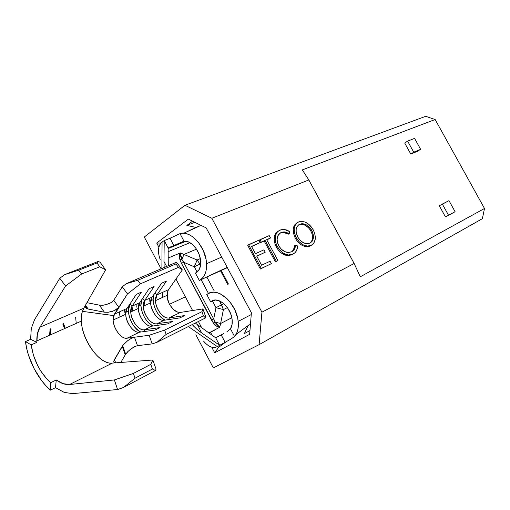 <?xml version="1.0" encoding="UTF-8"?>
<svg xmlns="http://www.w3.org/2000/svg" width="510" height="510" viewBox="0 0 510 510"><rect width="100%" height="100%" fill="white"/><g stroke="black" fill="none" stroke-linecap="round" stroke-linejoin="round"><path stroke-width="0.76" d="M168.115 248.536L186.029 241.211L168.115 248.536M180.355 252.922L168.211 258.003L180.355 252.922L179.386 256.09L179.947 259.775L181.458 263.326L213.639 323.397L216.444 326.075L219.746 327.273L220.607 323.525L231.833 317.73L220.607 323.525L223.418 309.583L227.364 307.6L223.418 309.583L215.985 307.696L213.696 318.96L183.67 262.28L194.297 266.787L197.102 272.085L194.297 266.787L200.698 263.753L194.297 266.787L197.109 260.011L180.355 252.922L180.648 256.186L181.872 259.418L183.67 262.28L194.297 266.787L197.109 260.011L199.971 264.072L197.109 260.011L183.989 254.426L196.484 249.16L183.989 254.426L181.872 259.418L183.989 254.426L180.355 252.922L181.872 259.418L179.947 259.775C179.055 257.142 179.195 254.86 180.355 252.922M208.89 332.922L219.746 327.273L208.89 332.922M215.341 329.753L209.043 333.03L215.341 329.753M203.522 341.088C208.36 346.781 212.97 348.617 217.356 346.609L188.343 326.553L217.356 346.609C213.358 348.528 209.049 347.042 204.421 342.159M85.227 307.205L86.273 308.371L88.211 309.073L104.384 312.197L88.211 309.073L85.482 305.254L88.211 309.073L85.482 307.67L85.508 305.209L105.634 269.809L83.793 308.219L39.958 327.203C37.823 330.722 36.765 335.217 36.796 340.693L36.854 342.357L30.619 339.309L25.5 341.566L31.186 344.887L36.854 342.357L31.186 344.887L33.462 355.342L37.823 365.906L40.641 370.846L47.149 379.383L50.662 382.717L50.49 390.125L50.662 382.717C40.08 372.886 33.584 360.27 31.186 344.887L25.5 341.566L26.616 348.171L28.445 354.986L34.042 368.513L41.661 380.677L45.983 385.815L50.49 390.125L55.507 387.638L56.247 379.988L50.662 382.717L56.247 379.988C60.881 383.361 65.312 384.865 69.545 384.508L112.347 363.101L69.545 384.508L114.387 379.937L133.416 373.416L135.01 378.203L123.394 387.536L135.01 378.203L152.42 369.03L155.448 370.534L123.394 387.536L155.448 370.534L156.054 369.163L152.847 360.009L150.781 364.357L133.416 373.416L150.781 364.357L152.42 369.03L135.01 378.203L133.416 373.416L114.387 379.937L117.593 389.532L123.394 387.536L117.593 389.532L72.637 393.599L64.254 392.419L55.507 387.638L56.247 379.988L63.049 383.66L69.545 384.508L114.387 379.937L117.593 389.532L72.637 393.599L64.254 392.419L55.507 387.638L50.49 390.125C38.186 379.925 27.355 358.823 25.5 341.566L30.619 339.309L31.282 328.465L34.527 319.751L59.778 278.269L65.554 286.002L39.958 327.203L37.402 333.935L36.854 342.357L30.619 339.309L31.282 328.465L34.527 319.751L59.778 278.269L64.662 274.629L98.341 261.388L96.951 262.981L99.743 266.781L105.634 269.809L100.158 262.344L98.341 261.388L64.662 274.629L59.778 278.269L65.554 286.002L81.594 274.029L99.743 266.781L81.594 274.029L78.687 270.179L96.951 262.981L78.687 270.179L64.662 274.629L78.687 270.179L81.594 274.029L65.554 286.002L39.958 327.203L83.793 308.219L82.161 312.324C76.468 330.505 96.97 365.275 112.347 363.101L152.847 360.009L115.515 362.859L113.775 362.036L113.826 360.933L123.165 344.989L127.73 340.642L131.357 338.334L134.468 337.225L137.483 345.665L152.209 343.887L149.124 335.28L127.009 338.213L139.479 332.201L154.97 330.053L160.038 327.579L144.515 329.772L152.037 326.145L167.592 323.895L172.52 321.491L156.946 323.773C151.234 324.947 143.246 314.6 143.304 306.21L144.693 300.447L152.107 297.101L150.686 302.832C150.597 311.176 158.553 321.427 164.277 320.242L156.946 323.773L164.277 320.242L179.883 317.896L184.684 315.556L169.059 317.928C163.327 319.132 155.397 308.939 155.512 300.626L156.946 294.907L168.51 289.68L167.376 292.249L167.031 295.354L167.216 297.636L169.435 304.298L173.585 309.723L177.913 312.235L180.495 312.413L169.059 317.928L180.495 312.413L202.942 308.894L201.941 311.699L164.641 330.085L149.124 335.28L127.009 338.213C121.361 339.303 113.252 328.58 113.156 320.006L114.431 314.134L127.035 308.435L125.709 314.262C125.747 322.76 133.798 333.323 139.479 332.201L127.009 338.213C120.156 339.641 110.785 324.13 113.571 316.072L127.455 293.932L140.352 283.866L178.474 267.348L182.312 269.917L168.51 289.68L182.312 269.917L177.308 263.211L176.122 262.401L175.931 263.938L178.474 267.348L140.352 283.866L137.751 280.296L175.931 263.938L137.751 280.296L126.238 283.694L176.122 262.401L126.238 283.694L122.285 286.779L113.762 300.288L118.824 307.32L127.455 293.932L122.285 286.779L113.762 300.288L118.824 307.32L114.495 310.552L108.152 312.286L104.384 312.197L99.361 305.146L86.942 302.685L99.361 305.146L103.135 305.254L109.459 303.533L112.755 301.455M144.362 301.008L144.961 305.452M134.468 337.225L137.483 345.665L152.209 343.887L156.972 342.293L205.505 317.947L205.798 317.054L202.942 308.894L180.495 312.413L177.913 312.235L173.585 309.723L174.987 310.826L172.584 308.748L169.435 304.298L167.962 300.798L167.216 297.636L167.376 292.249L168.51 289.68L156.946 294.907L166.477 281.042L161.593 283.203L152.107 297.101L144.693 300.447L154.109 286.512L149.092 288.73L139.734 302.691L138.357 308.474C138.331 316.895 146.332 327.299 152.037 326.145L144.515 329.772C138.828 330.907 130.789 320.407 130.783 311.941L132.128 306.134L139.734 302.691L132.128 306.134L141.41 292.122L136.266 294.397L127.035 308.435L114.431 314.134L118.824 307.32L116.331 309.57L112.436 311.355L108.152 312.286L104.384 312.197L99.361 305.146L103.135 305.254M126.015 312.024L125.919 311.355M132.001 306.331L132.645 311.087M119.327 311.922L120.016 316.863M211.867 301.027L210.617 301.786L206.754 294.487L210.655 292.555L213.645 292.179L216.871 292.6L220.218 293.824L226.822 298.49L229.844 301.78L234.798 309.729L237.749 318.533L238.323 322.881L238.278 326.974L237.609 330.69L236.347 333.884L234.543 336.466L230.482 328.822L232.044 324.64L232.107 319.375L230.647 313.682L227.842 308.289L224.056 303.877L219.772 301.008L215.532 300.027L210.617 301.786L213.575 300.288L210.617 301.786L206.754 294.487L207.991 293.715C217.502 286.767 235.907 302.64 238.036 320.191C238.98 327.273 237.813 332.698 234.543 336.466L231.068 338.997L225.114 342.299L231.068 338.997L234.543 336.466L230.482 328.822C231.999 326.425 232.547 323.321 232.12 319.509C231.036 307.626 218.471 296.323 211.867 301.027L213.008 300.473M176.702 244.296L183.982 241.173C190.472 240.095 199.11 249.594 200.455 259.437C201.252 265.608 199.996 269.924 196.681 272.391L195.464 273.201L199.321 280.474L227.186 267.336L199.321 280.474L195.464 273.201L199.289 269.401L200.602 264.9L200.455 259.437L198.843 253.693L195.974 248.408L192.213 244.245L188.037 241.74L183.982 241.173L179.985 233.637L182.899 233.191L186.035 233.554L189.28 234.727L192.525 236.678L198.562 242.62L203.305 250.582L206.078 259.462L206.512 268.011L205.823 271.792L204.561 275.062L202.782 277.72L200.545 279.678C205.562 276.018 207.449 269.516 206.206 260.183C204.013 244.507 189.541 230.087 179.985 233.637L176.122 235.391M223.852 303.699L221.601 304.814L219.523 300.9L223.418 309.583L221.601 304.814L215.985 307.696L213.696 318.96L216.017 323.646L219.746 327.273L220.607 323.525L215.073 322.103L220.607 323.525L223.418 309.583L215.985 307.696L223.852 303.699M214.162 290.802L206.85 277.026L214.162 290.802M200.57 265.187L199.971 264.072L200.57 265.187M220.492 270.791L227.734 284.401L220.492 270.791M200.309 258.615L197.109 260.011L200.309 258.615M221.206 334.911L225.114 342.299L217.356 346.609L225.114 342.299L221.206 334.911L215.692 337.83L223.903 333.451M226.931 331.761L230.482 328.822L226.931 331.761M210.075 292.734L210.483 292.536M168.115 248.504L185.978 241.204L168.115 248.504M168.115 247.898L173.878 245.546L168.115 247.898L164.239 240.573L162.072 242.065L164.239 240.573L170.021 238.266L164.239 240.573L168.115 247.898L168.281 265.748L168.115 247.898M170.021 238.266L179.985 233.637L183.982 241.173L173.878 245.546L170.021 238.266L173.878 245.546M158.457 249.913C158.712 246.247 159.917 243.633 162.072 242.065L161.887 268.477L162.072 242.065C157.998 245.686 157.373 251.532 160.204 259.603M199.321 280.474L227.352 267.654L199.321 280.474M228.454 284.057L221.219 270.459L228.454 284.057M219.625 345.264L215.692 337.83L197.447 324.653L215.692 337.83L219.625 345.264L201.66 332.941L219.625 345.264M201.673 327.707L198.396 321.51L201.673 327.707M192.589 310.52L175.95 279.027L185.366 296.839L169.435 304.298L185.366 296.839L192.589 310.52M168.81 265.519L168.268 264.492L168.81 265.519M201.119 279.652L208.437 293.454L201.119 279.652M212.383 300.894L215.985 307.696L212.383 300.894M195.336 323.047L197.447 324.653L201.66 332.941L196.809 329.205M192.398 324.519L193.118 325.087M167.063 294.289L167.216 297.636L167.063 294.289M166.636 266.449L163.959 261.553L164.239 240.573L163.959 261.553L166.636 266.449M156.972 342.293L166.177 334.394L203.394 315.856L205.505 317.947L156.972 342.293L166.177 334.394L164.641 330.085L201.941 311.699L203.394 315.856L166.177 334.394L164.641 330.085L149.124 335.28L152.209 343.887L156.972 342.293M197.447 324.653L201.66 332.941L197.007 329.371L192.187 324.647M164.182 267.495L163.959 261.553M205.505 317.947L203.394 315.856L201.941 311.699L202.942 308.894L205.798 317.054L205.505 317.947M127.455 293.932L140.352 283.866L137.751 280.296L126.238 283.694L122.285 286.779L127.455 293.932M178.474 267.348L175.931 263.938L176.122 262.401L177.308 263.211L182.312 269.917L178.474 267.348M139.479 332.201L154.97 330.053L160.038 327.579L144.515 329.772L144.853 331.455L144.515 329.772C136.75 331.468 127.003 312.834 132.128 306.134L130.012 303.96L128.386 310.947C129.412 320.688 133.537 327.713 140.766 332.023C131.937 328.485 125.065 310.622 130.012 303.96L132.128 306.134L141.41 292.122L136.266 294.397L127.035 308.435C121.941 315.148 131.727 333.878 139.479 332.201M124.351 309.653L124.134 312.879M129.967 303.979L136.31 294.378L129.967 303.979M152.037 326.145L167.592 323.895L172.52 321.491L156.946 323.773L157.265 325.386L156.946 323.773C149.143 325.52 139.504 307.128 144.693 300.447L142.647 298.35L144.693 300.447L154.109 286.512L149.092 288.73L139.734 302.691C134.57 309.379 144.247 327.866 152.037 326.145M137.011 303.922L136.776 307.128M142.118 299.134L140.919 305.241C141.863 314.829 145.924 321.746 153.102 325.986C144.712 322.62 138.025 306.293 142.118 299.134M164.277 320.242L179.883 317.896L184.684 315.556L169.059 317.928L169.371 319.477L169.059 317.928C161.23 319.713 151.693 301.563 156.946 294.907L154.976 292.899L156.946 294.907L166.477 281.042L161.593 283.203L152.107 297.101C146.88 303.756 156.455 322.008 164.277 320.242M149.36 298.344L149.098 301.512M154.148 294.111L153.14 299.676C154.001 309.117 157.998 315.926 165.125 320.114C156.991 316.837 150.482 301.442 154.148 294.111M105.742 304.808L111.282 302.558L113.755 300.288M136.062 346.016L130.707 349.082M128.475 350.963L125.256 354.801L120.825 362.457L125.256 354.801L122.209 346.36L114.463 359.512L115.662 362.852L114.463 359.512L113.736 361.832L114.253 362.655M85.508 305.209L83.793 308.219C81.944 311.559 81.141 315.856 81.383 321.102C81.861 340.342 99.597 364.726 112.347 363.101L115.515 362.859M75.601 316.978L76.245 323.391M50.184 328.638L49.546 335.255L50.184 328.638M155.448 370.534L152.42 369.03L150.781 364.357L152.847 360.009L156.054 369.163L155.448 370.534M99.743 266.781L96.951 262.981L98.341 261.388L100.158 262.344L105.634 269.809L99.743 266.781M137.483 345.665L134.385 346.743L130.758 349.044L127.494 351.932L125.256 354.801L122.209 346.36L124.459 343.517M127.73 340.642L131.357 338.334M181.872 259.418L183.67 262.28L181.458 263.326L179.947 259.775L181.872 259.418M181.458 263.326L183.67 262.28L213.696 318.96L211.516 320.095L181.458 263.326M213.696 318.96L215.073 322.103L213.639 323.397L211.516 320.095L213.696 318.96M213.639 323.397L215.073 322.103L219.746 327.273C217.381 326.967 215.347 325.68 213.639 323.397M65.261 328.268L63.38 323.225L65.261 328.268M50.541 328.861L49.903 335.095L50.541 328.861M50.962 329.186L50.407 334.872L50.962 329.186M64.776 328.485L63.036 323.882L64.776 328.485M62.787 323.99L64.528 328.593L62.787 323.99M302.315 169.9L435.145 119.512L484.5 208.482L360.296 276.79L354.15 263.485L261.93 312.184L211.816 218.267L308.83 179.96L354.15 263.485L308.83 179.96L302.315 169.9L308.83 179.96L211.816 218.267L261.93 312.184L259.112 344.652L213.352 367.889L195.878 334.777L213.352 367.889L259.112 344.652L261.93 312.184L354.15 263.485L360.296 276.79L484.5 208.482L435.145 119.512L425.652 116.331L184.951 205.269L211.816 218.267L184.951 205.269L144.304 237.029L184.951 205.269L425.652 116.331L435.145 119.512L302.315 169.9M404.71 143.036L410.792 154.058L417.703 151.189L410.792 154.058L413.725 152.19L420.635 149.328L417.703 151.189L420.635 149.328L413.725 152.19L407.624 141.13L404.71 143.036L407.624 141.13L414.585 138.376L407.624 141.13L413.725 152.19L410.792 154.058L404.71 143.036M439.295 205.753L445.434 216.884L452.038 213.384L445.434 216.884L448.5 215.22L442.336 204.051L439.295 205.753L445.434 216.884L455.098 211.72L448.5 215.22L442.336 204.051L448.991 200.666L439.295 205.753M311.03 245.52L313.937 243.015L315.25 239.177L315.014 234.549L313.777 230.966L311.814 227.587L308.282 223.922L304.597 221.901L300.167 221.455L297.566 222.43L295.583 224.355L294.2 228.18L294.461 232.885L296.284 237.711L299.37 241.963L303.322 244.883L307.473 246.12L311.17 245.399L307.288 246.107C302.832 245.476 299.166 242.677 296.284 237.711C292.867 230.271 293.562 225.031 298.375 222.009L302.111 221.353C306.631 221.977 310.329 224.795 313.197 229.812C316.582 237.093 315.907 242.288 311.17 245.399L310.22 245.973M296.648 223.023L294.659 224.948L293.83 226.548M293.193 229.768L294.264 235.913L295.36 238.291L296.284 237.711L295.36 238.291C298.229 243.251 301.894 246.043 306.351 246.674L310.233 245.967M296.01 239.426L298.484 242.575M305.713 246.598L306.561 246.687M308.429 246.566L309.391 246.311M256.804 256.256L265.245 252.214L256.734 256.128L261.617 265.238L270.083 261.235L271.371 263.644L261.298 268.445L248.599 244.723L247.688 245.323L260.368 269.012L271.371 263.644L260.368 269.012L261.298 268.445L260.368 269.012L247.688 245.323L258.806 240.21L260.094 242.613L251.538 246.419L255.433 253.699L263.957 249.817L265.245 252.214L256.804 256.256M251.621 246.572L260.094 242.613L251.621 246.572M275.387 261.853L277.88 260.54L276.318 261.286L265.098 240.382L260.317 242.696L264.18 240.975L275.387 261.853L277.88 260.54L276.318 261.286L265.098 240.382L261.235 242.103L259.953 239.706L269.223 235.607L270.491 237.979L266.679 239.674L277.88 260.54L266.679 239.674L270.491 237.979L269.573 238.572L270.491 237.979L269.223 235.607L259.035 240.306L260.317 242.696L264.18 240.975L275.387 261.853M266.762 239.827L269.573 238.572L266.762 239.827M276.828 247.885L277.548 249.001M280.863 252.641L281.832 253.374M278.25 231.126C273.596 234.377 272.914 239.598 276.203 246.802L278.167 249.836L280.602 252.418L283.394 254.337L286.193 255.389M289.208 255.529L289.903 255.408M290.732 255.178L291.357 254.962M291.924 254.707L292.453 254.433M292.95 254.133L291.937 254.7L292.874 254.133L288.246 255L283.732 253.432L280.015 250.365L277.134 246.215C273.698 238.482 274.629 233.121 279.933 230.144L284.108 229.43L289.833 231.629L289.253 233.574L284.656 231.91L281.099 232.528C276.764 234.989 275.986 239.368 278.76 245.667C281.087 249.728 284.102 252.004 287.806 252.488L291.599 251.793C293.99 250.608 295.296 248.408 295.519 245.195L297.54 245.935C297.426 249.964 295.864 252.692 292.874 254.133L287.308 255.567L288.246 255M294.582 245.769L293.454 249.836L291.79 251.691C293.492 250.359 294.423 248.383 294.582 245.769L295.519 245.195L294.582 245.769M286.218 233.07L288.335 234.16L283.732 232.503L280.181 233.121L281.099 232.528L279.773 233.312L282.043 232.566L285.249 232.758M278.154 231.183L277.23 231.801M275.948 233.083L274.667 235.524L274.099 239.356M275.081 244.328L275.598 245.578M194.826 222.296L186.858 225.42L192.544 221.168L186.858 225.42L195.878 227.422L201.042 225.369L183.798 233.217L195.878 227.422L186.858 225.42L194.826 222.296M249.957 330.569L244.347 333.61L249.957 330.569M160.822 268.343L144.304 237.029L160.822 268.343M249.658 334.337L251.392 312.777L206.18 227.913L188.388 219.115L156.717 243.06L158.871 247.14L156.717 243.06L160.956 243.034L156.717 243.06L188.388 219.115L206.18 227.913L251.392 312.777L249.658 334.337L214.716 352.824L211.714 347.144L214.716 352.824L249.658 334.337M482.371 218.688L484.5 208.482L482.371 218.688L259.112 344.652L482.371 218.688M218.529 347.399L217.942 346.29L218.529 347.399L225.739 342.082L218.529 347.399L214.716 352.824L218.529 347.399M212.09 335.229L210.439 332.112L212.09 335.229M248.096 325.584L244.347 333.61L248.096 325.584L250.461 324.315L248.096 325.584L235.99 334.515L248.096 325.584M248.599 244.723L258.806 240.21L260.094 242.613L251.538 246.419L255.433 253.699L263.957 249.817L265.245 252.214L256.734 256.128L261.617 265.238L270.083 261.235L271.371 263.644L261.298 268.445L248.599 244.723M259.035 240.306L259.953 239.706L261.235 242.103L260.317 242.696L259.035 240.306M276.203 246.802L277.134 246.215L276.203 246.802M282.801 254.005L283.732 253.432L282.801 254.005L287.308 255.567M288.335 234.16L289.253 233.574L288.335 234.16M289.833 231.629L286.913 230.061L283.962 229.417L280.876 229.787L278.262 231.119L276.866 232.483L275.221 236.372L275.279 241.204L276.522 244.998L278.454 248.383L282.75 252.794L286.148 254.554L288.558 255.019L291.669 254.611L294.805 252.858L296.297 251.016L297.228 248.663L297.54 245.935L295.519 245.195L294.385 249.262L291.599 251.793L288.411 252.52L284.835 251.666L281.405 249.275L279.327 246.642L277.842 243.646L277.051 239.534L277.765 235.926L280.392 232.891L282.961 231.973L285.007 231.948L289.253 233.574L289.833 231.629M298.503 224.974L299.682 224.26C295.679 226.695 295.035 230.953 297.757 237.029L296.176 232.503L296.163 229.258L296.622 227.6L298.407 225.05L301.142 223.826L302.736 223.769L306.096 224.712L309.289 227.052L312.254 231.412L313.491 236.315L313.389 238.151L312.177 241.211L309.876 243.136L306.873 243.729L303.501 242.779L300.275 240.465L297.757 237.029C300.09 241.026 303.061 243.257 306.663 243.71L309.876 243.136C313.873 240.682 314.504 236.455 311.776 230.463C309.404 226.383 306.382 224.151 302.704 223.769L299.682 224.26L298.758 224.853L301.78 224.355C305.458 224.731 308.48 226.963 310.845 231.036L311.776 230.463L310.845 231.036C313.357 236.296 313.063 240.312 309.959 243.091M297.024 222.806C292.587 226.006 292.032 231.17 295.36 238.291M298.758 224.853L301.263 224.336M301.812 224.355L302.538 224.445M303.482 224.655L305.171 225.299L308.359 227.632L309.723 229.245M310.309 230.118L311.323 231.986M312.133 234.173L312.451 238.718L311.731 240.962L310.207 242.9M414.585 138.376L420.635 149.328L414.585 138.376M448.991 200.666L455.098 211.72L452.038 213.384L455.098 211.72L448.991 200.666M168.147 251.679L190 242.677M150.686 302.832L143.304 306.21M155.512 300.626L167.031 295.354M138.357 308.474L130.783 311.941M125.709 314.262L113.156 320.006M238.195 321.389L251.245 314.574M206.588 263.689L221.703 257.046M172.59 308.754L176.02 311.457M167.962 300.798L167.541 291.682M162.199 292.536L162.798 297.292M192.786 324.328L193.59 326.19M125.798 312.126L128.386 310.947M138.465 306.357L140.919 305.241M150.807 300.734L153.14 299.676M113.724 315.601L82.448 311.349M36.803 340.922L81.383 321.102M85.259 305.739L87.535 308.913M125.677 354.138L122.642 345.691M283.732 232.503L284.656 231.91M306.351 246.674L307.288 246.107M301.78 224.355L302.704 223.769"/></g></svg>
